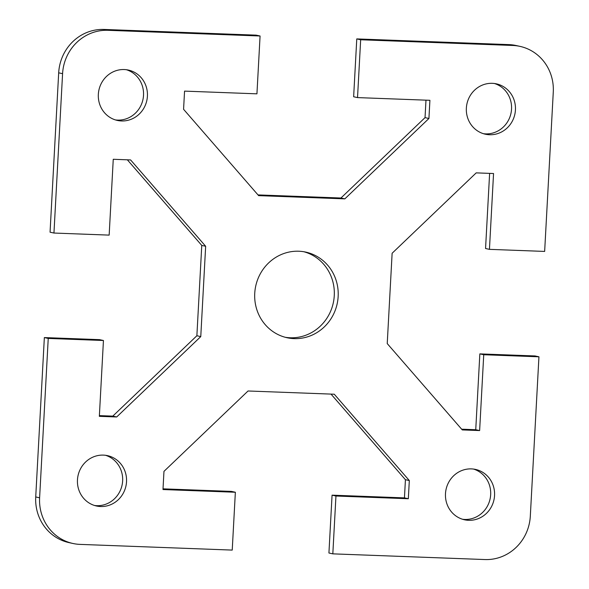 <?xml version="1.0" encoding="UTF-8"?>
<svg xmlns="http://www.w3.org/2000/svg" width="589" height="589" viewBox="0 0 589 589"><rect width="100%" height="100%" fill="white"/><g stroke="black" fill="none" stroke-linecap="round" stroke-linejoin="round"><path stroke-width="0.88" d="M298.814 251.231A43.822 41.679 -77.7 0 1 305.809 252.114A43.822 41.679 -77.7 0 1 337.806 300.176A43.822 41.679 -77.7 0 1 294.08 338.623A43.822 41.679 -77.7 0 1 287.086 337.733A43.822 41.679 -77.7 0 1 255.089 289.678A43.822 41.679 -77.7 0 1 298.814 251.231M285.15 337.261A43.822 41.679 102.3 0 0 290.186 337.769A43.822 41.679 102.3 0 0 333.764 300.361A43.822 41.679 102.3 0 0 303.85 251.739M124.264 69.546A25.776 24.517 -77.7 0 1 128.38 70.069A25.776 24.517 -77.7 0 1 147.206 98.341A25.776 24.517 -77.7 0 1 121.481 120.959A25.776 24.517 -77.7 0 1 117.366 120.436A25.776 24.517 -77.7 0 1 98.547 92.164A25.776 24.517 -77.7 0 1 124.264 69.546M115.444 119.928A25.776 24.517 102.3 0 0 117.594 120.104A25.776 24.517 102.3 0 0 143.149 98.525A25.776 24.517 102.3 0 0 126.414 69.73M515.434 109.952A25.776 24.517 -77.7 0 1 485.395 134.218A25.776 24.517 -77.7 0 1 466.363 108.111A25.776 24.517 -77.7 0 1 496.402 83.852A25.776 24.517 -77.7 0 1 515.434 109.952M483.466 133.703A25.776 24.517 102.3 0 0 511.539 109.098A25.776 24.517 102.3 0 0 494.443 83.505M77.461 479.902A25.776 24.517 -77.7 0 1 107.5 455.636A25.776 24.517 -77.7 0 1 126.525 481.736A25.776 24.517 -77.7 0 1 96.486 506.003A25.776 24.517 -77.7 0 1 77.461 479.902M94.557 505.495A25.776 24.517 102.3 0 0 122.637 480.889A25.776 24.517 102.3 0 0 105.534 455.297M468.623 520.308A25.776 24.517 -77.7 0 1 464.507 519.785A25.776 24.517 -77.7 0 1 445.689 491.513A25.776 24.517 -77.7 0 1 471.406 468.896A25.776 24.517 -77.7 0 1 475.522 469.418A25.776 24.517 -77.7 0 1 494.348 497.69A25.776 24.517 -77.7 0 1 468.623 520.308M462.586 519.27A25.776 24.517 102.3 0 0 464.736 519.454A25.776 24.517 102.3 0 0 490.298 497.874A25.776 24.517 102.3 0 0 473.556 469.072M461.651 429.19L475.743 429.72L479.844 353.886L535.048 355.955L538.942 356.809L530.314 516.178A45.11 42.901 -77.7 0 1 484.938 559.55L332.822 553.851L328.927 553.005L332.063 495.165L404.444 497.882L405.423 479.704L331.003 394.093M538.942 356.809L483.738 354.74L479.63 430.566L462.284 429.918L387.231 343.578L392.127 253.255L476.206 172.871L493.553 173.527L489.444 249.353L544.648 251.422L553.277 92.053A45.11 42.901 -77.7 0 0 519.977 46.376A45.11 42.901 -77.7 0 0 512.783 45.463L360.667 39.765L357.53 97.597L429.911 100.307L428.925 118.485L344.845 198.861L258.63 195.636L183.577 109.296L184.556 91.118L256.937 93.835L260.073 35.995L256.178 35.149L104.062 29.45A45.11 42.901 102.3 0 0 58.686 72.822L50.058 232.191L53.952 233.045L62.581 73.677A45.11 42.901 -77.7 0 1 107.956 30.304L260.073 35.995M53.952 233.045L109.156 235.114L113.257 159.28L130.603 159.936L205.657 246.268L200.768 336.599L116.688 416.975L99.342 416.327L103.443 340.501L48.239 338.432L44.352 337.578L35.723 496.947A45.11 42.901 102.3 0 0 69.023 542.624L72.911 543.478A45.11 42.901 -77.7 0 1 39.61 497.801L48.239 338.432M332.822 553.851L335.951 496.019L408.332 498.728L409.318 480.558L334.265 394.218L248.05 390.986L163.963 471.369L162.984 489.54L235.357 492.249L232.228 550.089L80.111 544.391A45.11 42.901 -77.7 0 1 72.911 543.478M519.977 46.376L516.089 45.522A45.11 42.901 102.3 0 0 508.889 44.609L356.772 38.911L360.667 39.765M479.63 430.566L475.743 429.72M483.738 354.74L479.844 353.886M489.444 249.353L485.557 248.499L489.621 173.38M163.02 488.841L231.47 491.403L235.357 492.249M335.951 496.019L332.063 495.165M408.332 498.728L404.444 497.882M409.318 480.558L405.423 479.704M44.352 337.578L99.556 339.647L103.443 340.501M99.379 415.62L112.793 416.129L196.873 335.745L201.769 245.422L127.349 159.81M116.688 416.975L112.793 416.129M200.768 336.599L196.873 335.745M205.657 246.268L201.769 245.422M344.845 198.861L340.95 198.014L425.037 117.631L425.98 100.159M428.925 118.485L425.037 117.631M357.53 97.597L353.643 96.751L356.772 38.911M257.997 194.907L340.95 198.014M107.956 30.304L104.062 29.45M58.686 72.822L62.581 73.677M508.889 44.609L512.783 45.463M39.61 497.801L35.723 496.947"/></g></svg>
